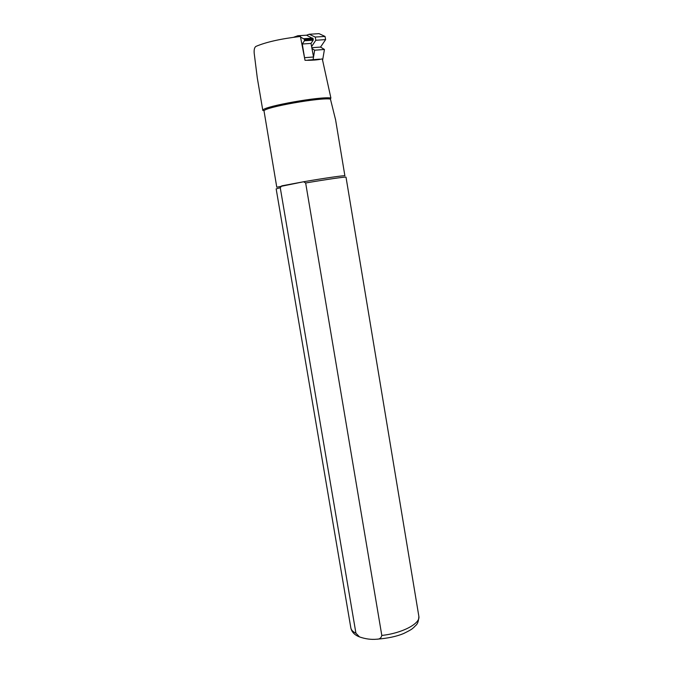<?xml version="1.0" encoding="UTF-8"?>
<svg xmlns="http://www.w3.org/2000/svg" width="673" height="673" viewBox="0 0 673 673"><rect width="100%" height="100%" fill="white"/><g stroke="black" fill="none" stroke-linecap="round" stroke-linejoin="round"><path stroke-width="1.01" d="M262.832 110.507L262.975 110.052C264.22 106.267 320.483 96.256 330.889 97.997L322.333 59.056L321.837 58.955C318.043 59.931 312.432 60.377 305.012 60.301L300.41 36.46C281.062 38.723 266.281 42.02 256.043 46.353L255.647 46.605C254.394 47.741 253.923 49.979 254.209 53.344L257.296 77.975L262.815 110.439M304.692 58.66L302.295 44.006L304.432 40.775L304.398 39.253L300.52 37.032M322.577 60.435L324.436 49.474L314.661 50.206L313.096 59.678L313.542 56.978L311.01 43.409L313.164 40.195L313.13 38.681L306.551 35.206L309.235 34.256L319.036 33.65L325.025 36.426L325.614 39.606L315.822 40.262L315.225 37.057L309.235 34.256M304.852 57.676L313.542 56.978M299.51 36.552L297.828 35.753L293.605 37.267M297.828 35.753L306.551 35.206M302.295 44.006L311.01 43.409M330.889 97.997L330.443 99.082L335.617 119.954M276.771 187.195L264.001 110.809C265.28 107.1 320.878 97.274 330.443 99.082M276.78 187.212L303.59 181.76C324.058 178.202 345.308 175.157 344.887 175.813L335.457 119.012M305.66 182.989L381.81 635.43C381.221 638.038 379.513 639.3 376.687 639.215C371.084 639.729 365.363 638.963 359.525 636.919L355.924 633.2C352.845 631.745 351.146 629.945 350.818 627.791L276.157 188.877L280.262 187.725L281.743 185.857L303.59 181.76L305.66 182.989C326.161 179.464 346.385 176.578 346.015 177.184L346.015 177.201M355.924 633.2L280.262 187.725M324.436 49.474L320.541 47.076L325.614 39.606M314.661 50.206L311.969 48.523M311.599 46.555L315.822 40.262M311.818 47.707L320.541 47.076M304.045 38.698L312.777 38.125M304.398 39.253L313.13 38.681M304.432 40.775L313.164 40.195M304.549 40.06L313.273 39.48M381.81 635.43C401.991 633.335 420.516 623.568 418.867 616.409L418.833 616.165M325.025 36.426L315.225 37.057M264.001 110.809L262.975 110.052M376.687 639.215C387.656 638.366 396.641 636.465 403.649 633.52C413.441 628.683 411.809 628.851 413.87 627.413C415.956 624.704 418.32 625.066 418.867 616.409L346.015 177.184M359.5 636.91C354.612 635.018 351.735 632.048 350.852 627.993M319.7 59.131L307.898 60.107"/></g></svg>

